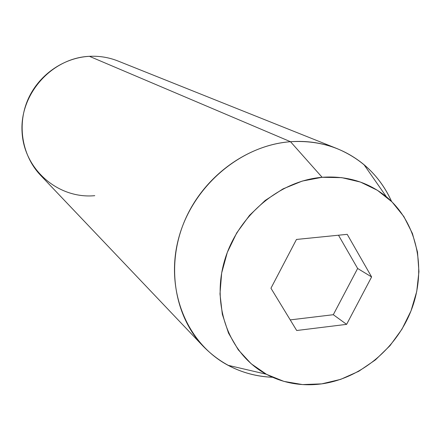 <?xml version="1.0" encoding="UTF-8"?>
<svg xmlns="http://www.w3.org/2000/svg" width="441" height="441" viewBox="0 0 441 441"><rect width="100%" height="100%" fill="white"/><g stroke="black" fill="none" stroke-linecap="round" stroke-linejoin="round"><path stroke-width="0.66" d="M94.771 195.672C58.455 199.167 23.786 169.708 22.05 131.727C19.757 93.784 51.955 57.909 89.424 56.321C62.859 57.699 37.612 75.758 27.292 101.088C16.967 126.418 22.552 156.379 40.572 175.281L203.307 346.389C174.228 315.96 165.959 265.234 184.498 221.206C203.003 177.183 246.453 144.995 290.503 141.715C240.709 145.265 192.502 186.317 178.71 237.997C164.691 289.654 186.653 343.313 228.063 365.302C241.866 372.645 256.684 376.636 272.505 377.276C245.394 375.991 222.33 365.699 203.307 346.389M322.128 177.293L290.503 141.715L89.424 56.321L290.503 141.715C306.991 140.53 322.569 142.856 337.238 148.683C362.232 159.19 380.346 176.797 391.591 201.498C385.131 187.039 375.93 174.763 363.99 164.658C343.291 147.674 318.799 140.023 290.503 141.715L322.128 177.293L302.272 181.069L283.028 188.886L265.201 200.451L249.551 215.324L236.74 232.881L227.313 252.39L221.658 273.034L219.982 293.932L222.319 314.235L228.521 333.109L238.278 349.818L251.155 363.742L266.596 374.387L283.954 381.399L302.554 384.58L321.687 383.874C301.87 386.487 283.403 383.268 266.287 374.222C230.185 354.878 211.493 307.774 224.05 262.434C236.415 217.071 278.58 180.827 322.128 177.293C346.88 175.573 368.318 182.089 386.448 196.851C416.486 221.939 426.513 267.136 412.44 307.024C398.361 346.935 361.637 378.328 321.687 383.874L340.65 379.37L358.765 371.278L375.39 359.917L389.96 345.716L401.972 329.179L411.006 310.888L416.734 291.484L418.933 271.639L417.495 252.07L412.423 233.471L403.862 216.553L392.066 201.961L377.424 190.303L360.457 182.067L341.786 177.651L322.128 177.293M270.945 288.227L296.473 239.446L347.216 234.336L371.609 276.942L346.615 324.356L296.694 330.507L270.945 288.227L296.473 239.446L347.216 234.336L371.609 276.942L357.64 268.47L338.495 235.213L357.64 268.47L371.609 276.942L346.615 324.356L333.302 314.709L357.64 268.47L333.302 314.709L346.615 324.356L296.694 330.507L270.945 288.227M337.238 148.683L117.99 61.007C108.894 57.396 99.368 55.836 89.424 56.321M290.233 319.89L333.302 314.709L290.233 319.89M228.063 365.302L266.287 374.222M363.99 164.658L386.448 196.851"/></g></svg>
